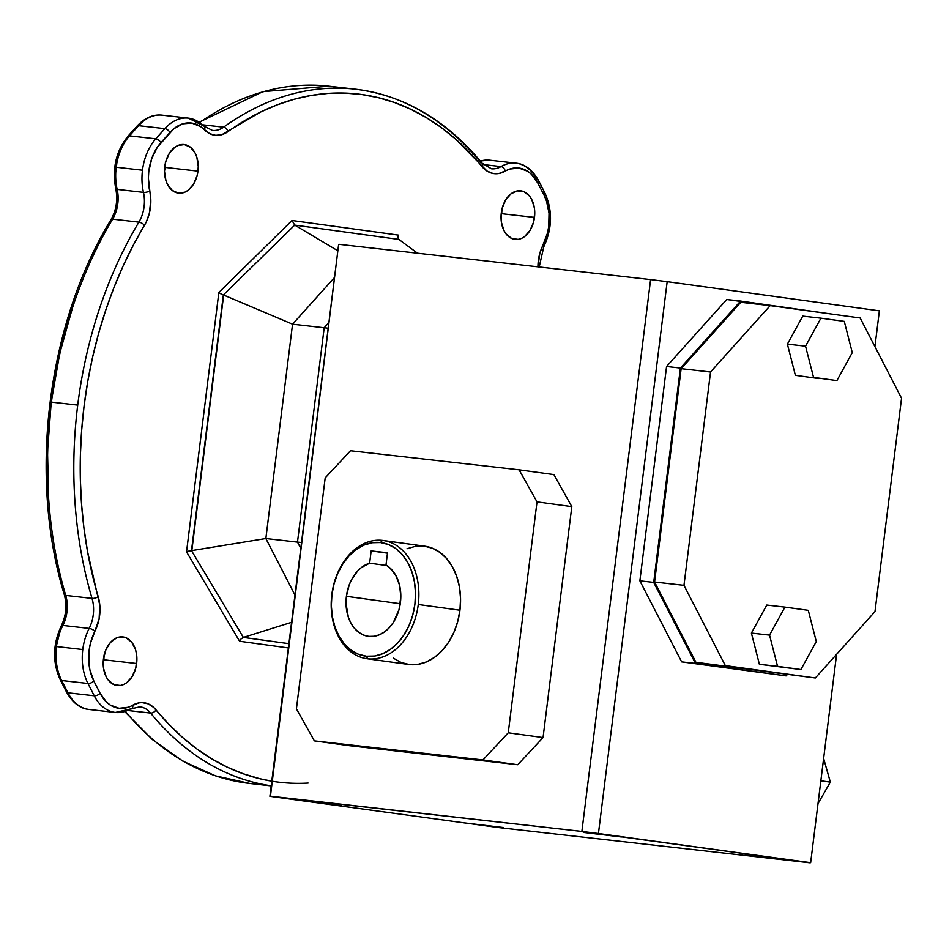 <?xml version="1.0" encoding="UTF-8"?>
<svg xmlns="http://www.w3.org/2000/svg" width="949" height="949" viewBox="0 0 949 949"><rect width="100%" height="100%" fill="white"/><g stroke="black" fill="none" stroke-linecap="round" stroke-linejoin="round"><path stroke-width="1.42" d="M400.431 602.449A37.296 27.189 97.8 0 1 368.342 636.34A37.296 27.189 97.8 0 1 346.397 596.328L400.253 603.73L346.397 596.328A37.296 27.189 97.8 0 1 369.636 563.184L386.824 565.557L369.636 563.184L361.391 567.549L357.666 570.954L351.474 579.78L349.173 584.987L346.397 596.328L346.017 603.611L348.39 617.408L351.059 623.398L354.57 628.463L358.817 632.402L363.621 635.083L368.805 636.399L374.167 636.281L379.493 634.751L384.594 631.856L389.268 627.716L393.325 622.485L399.019 609.602L400.822 596.589L399.565 585.225L395.709 575.26L389.659 567.68L385.982 565.035L387.512 552.769L371.166 550.918L369.636 563.184L371.166 550.918L387.512 552.769L385.982 565.035A37.296 27.189 97.8 0 1 400.431 602.449M393.361 658.167L401.047 662.461L409.339 664.549L417.916 664.371L426.445 661.916L434.606 657.289L442.068 650.67L448.569 642.307L453.836 632.52L457.679 621.69L459.945 610.231L418.26 604.501A59.668 43.5 97.8 0 1 367.666 658.82A59.668 43.5 -82.2 0 0 418.26 604.501A59.668 43.5 -82.2 0 0 382.411 540.396L380.502 542.543A57.284 41.756 97.8 0 1 414.915 604.086A57.284 41.756 97.8 0 1 366.338 656.234L358.378 654.217L351 650.101L344.475 644.039L339.066 636.257L334.973 627.064L332.364 616.803L331.331 605.865L331.913 594.691L334.095 583.694L337.785 573.291L342.85 563.908L349.078 555.877L356.243 549.518L364.072 545.07L372.269 542.721L380.502 542.543L388.461 544.548L395.84 548.664L402.364 554.738L407.773 562.52L411.854 571.713L414.464 581.974L415.496 592.9L414.915 604.086L412.744 615.082L409.055 625.474L403.989 634.869L397.761 642.9L390.585 649.258L382.755 653.695L374.57 656.056L366.338 656.234L367.666 658.82A59.668 43.5 97.8 0 1 366.907 658.725A59.668 43.5 97.8 0 1 331.806 594.715A59.668 43.5 -82.2 0 0 367.666 658.82L366.338 656.234A57.284 41.756 97.8 0 1 331.913 594.691A57.284 41.756 97.8 0 1 380.502 542.543L382.411 540.396A59.668 43.5 -82.2 0 0 331.806 594.715A59.668 43.5 97.8 0 1 382.411 540.396A59.668 43.5 97.8 0 1 383.159 540.491A59.668 43.5 97.8 0 1 418.26 604.501L459.945 610.231A59.668 43.5 -82.2 0 0 424.844 546.221L383.159 540.491M745.19 854.669L783.293 859.225L745.19 854.669M583.315 832.403L621.429 836.971L583.315 832.403M465.057 822.961L503.172 827.516L465.057 822.961M303.194 800.707L341.296 805.262L303.194 800.707M543.409 192.125A4.531 2.301 152.9 0 1 544.88 192.955A4.531 2.301 152.9 0 1 544.121 195.375A42.005 28.755 -83.5 0 1 543.042 245.091A4.531 1.601 27.2 0 1 543.789 246.787A4.531 1.601 -152.8 0 0 543.042 245.091A34.366 23.523 96.5 0 0 537.941 266.835L539.839 253.229L547.514 232.98L548.736 226.443L549.032 213.181L546.434 200.832L544.121 195.375L537.834 183.086L531.487 174.331L527.608 171.247L518.913 168.068L509.743 169.076L499.091 173.477L492.863 173.442L487.003 171.057L455.425 138.945L441.119 127.439L426.172 117.522L410.692 109.23L394.748 102.611L378.414 97.7L361.771 94.52L344.914 93.085L327.927 93.417L310.892 95.505L293.905 99.325L277.037 104.888L260.382 112.136L222.007 134.628L215.755 135.351L209.729 133.69L200.524 126.561L191.9 123.097L182.73 123.833L173.928 128.673L157.285 147.32L151.757 158.566L148.791 171.449L148.376 178.104L150.82 199.741L149.373 213.228L146.454 221.556L133.299 245.21L123.062 266.111L113.833 287.879L105.647 310.418L98.542 333.609L92.563 357.334L87.735 381.462L84.093 405.887L81.638 430.466L80.392 455.093L80.357 479.636L81.543 503.955L83.927 527.952L87.522 551.488L99.799 605.225L99.123 618.736L94.9 631.263A4.531 1.601 -152.8 0 0 89.159 628.416A46.548 31.863 96.5 0 0 82.777 649.555L56.489 646.577A46.548 31.863 -83.5 0 1 62.871 625.438A4.531 1.601 -152.8 0 0 61.294 625.854A4.531 1.601 27.2 0 1 62.871 625.438A29.834 20.415 96.5 0 0 65.742 595.438A4.531 1.744 163.5 0 1 64.283 594.655A4.531 1.744 -16.5 0 0 65.742 595.438L92.029 598.416A29.834 20.415 -83.5 0 1 89.159 628.416L62.871 625.438A46.548 31.863 96.5 0 0 56.489 646.577L82.777 649.555A46.548 31.863 -83.5 0 1 89.159 628.416L62.871 625.438A29.834 20.415 96.5 0 0 65.742 595.438L92.029 598.416A350.869 240.156 -83.5 0 1 77.723 405.093A350.869 240.156 -83.5 0 1 138.898 222.137L112.611 219.16A350.869 240.156 96.5 0 0 51.448 402.115L77.723 405.093L51.448 402.115A350.869 240.156 96.5 0 0 65.742 595.438A350.869 240.156 -83.5 0 1 51.448 402.115A350.869 240.156 -83.5 0 1 112.611 219.16A4.531 1.827 -149 0 0 111.009 219.622A4.531 1.827 31 0 1 112.611 219.16A29.834 20.415 96.5 0 0 117.178 189.397L143.465 192.374A46.548 31.863 -83.5 0 1 142.48 170.215L116.193 167.238A46.548 31.863 96.5 0 0 117.178 189.397L143.465 192.374A29.834 20.415 -83.5 0 1 138.898 222.137A350.869 240.156 96.5 0 0 77.723 405.093A350.869 240.156 96.5 0 0 92.029 598.416A29.834 20.415 -83.5 0 1 89.159 628.416A4.531 1.601 27.2 0 1 94.9 631.263L90.416 643.375L89.194 649.911L88.898 663.173L89.847 669.543L93.809 680.979L100.096 693.268L106.442 702.023L110.321 705.107L119.016 708.286L128.198 707.29L138.839 702.877L141.97 702.592L148.068 703.814L153.596 707.337L168.886 724.372L182.505 737.409L196.823 748.915L211.757 758.832L227.238 767.136L243.181 773.743L259.528 778.654L271.782 781.169M398.248 238.673L398.877 239.433L294.712 225.103L292.007 220.488L398.331 235.103L397.939 237.618L398.331 235.103L292.007 220.488L294.712 225.103L223.347 294.949L191.496 550.645L243.359 637.42L288.899 643.683L243.359 637.42L288.899 643.671L243.359 637.42L291.568 622.33L243.359 637.42L241.141 638.867L243.359 637.42L191.496 550.645L188.815 551.096L265.85 538.534L191.828 550.598L223.656 295.056L292.553 324.19L220.856 293.846L223.347 294.949L294.712 225.103L398.877 239.433L294.712 225.103L337.844 250.773L294.712 225.103L398.877 239.433L417.536 253.217L398.877 239.433L397.939 237.618M240.239 639.994L241.141 638.867L240.239 639.994M288.366 647.953L239.599 641.251L186.538 551.903L218.851 292.482L292.007 220.488L218.851 292.482L220.856 293.846L218.851 292.482L186.538 551.903L188.815 551.096L186.538 551.903L239.599 641.251L288.366 647.953M136.632 663.505A24.46 16.75 -83.5 0 1 117.296 685.534A24.46 16.75 -83.5 0 1 103.453 658.95L105.873 649.828L110.452 642.449L116.49 637.93L119.776 636.969L126.253 637.858L131.781 642.307L135.517 649.638L136.526 654.051L136.905 658.725L135.731 668.203L132.16 676.613L126.751 682.675L123.595 684.526L120.321 685.486L113.844 684.597L108.316 680.148L106.169 676.779L103.56 668.416L103.453 658.95A24.46 16.75 -83.5 0 1 122.801 636.921A24.46 16.75 -83.5 0 1 136.632 663.505L103.785 659.792L136.632 663.505M104.058 655.498A24.46 16.75 96.5 0 1 103.785 659.792L103.18 663.244A24.46 16.75 96.5 0 0 103.785 659.792L104.058 655.012M534.477 217.404A24.46 16.75 -83.5 0 1 515.141 239.433A24.46 16.75 -83.5 0 1 501.297 212.849L502.199 208.151L505.77 199.741L511.179 193.679L517.62 190.868L524.085 191.757L529.613 196.206L531.76 199.575L534.37 207.95L534.75 212.623L533.575 222.102L530.005 230.512L524.595 236.574L521.44 238.424L518.154 239.385L511.689 238.496L506.149 234.047L504.014 230.678L501.404 222.315L501.297 212.849A24.46 16.75 -83.5 0 1 520.633 190.82A24.46 16.75 -83.5 0 1 534.477 217.404L501.63 213.691L534.477 217.404M501.902 209.397A24.46 16.75 96.5 0 1 501.63 213.691L501.025 217.143A24.46 16.75 96.5 0 0 501.63 213.691L501.891 208.91M197.961 171.14A24.46 16.75 -83.5 0 1 178.626 193.169A24.46 16.75 -83.5 0 1 164.782 166.573A24.46 16.75 -83.5 0 1 184.13 144.545A24.46 16.75 -83.5 0 1 197.961 171.14L165.114 167.415L197.961 171.14L197.06 175.826L193.489 184.236L188.08 190.31L184.925 192.161L178.353 193.133L172.232 190.417L167.498 184.414L165.897 180.452L164.509 171.354L165.684 161.888L169.254 153.477L174.663 147.403L177.819 145.553L184.391 144.58L190.512 147.297L195.245 153.299L196.846 157.261L198.234 166.36L197.961 171.14M165.387 163.133A24.46 16.75 96.5 0 1 165.114 167.415L164.509 170.867A24.46 16.75 96.5 0 0 165.114 167.415L165.387 162.635M810.102 862.819L498.676 827.575L269.896 796.318L338.627 244.474L269.896 796.318L338.627 244.474L270.441 796.187L581.867 831.431L650.599 279.587L339.173 244.344L650.599 279.587L581.867 831.431L598.439 833.507L667.171 281.663L650.599 279.587L667.171 281.663L598.439 833.507L810.648 862.688L836.603 654.312L810.648 862.688L581.867 831.431L269.896 796.318L498.676 827.575L810.102 862.819M55.825 652.853L56.335 646.198L59.479 633.386M65.232 619.4L66.904 610.515L66.952 601.5M48.684 500.242L47.533 451.38L51.234 402.162L59.716 353.609L72.788 306.705M115.244 213.786L117.415 205.067L117.973 196.028M115.837 180.962L115.517 174.379L117.071 161.164M294.961 594.999L265.85 538.534L292.553 324.19L334.511 277.499L292.553 324.19L324.19 327.773L292.553 324.19L265.85 538.534L297.512 542.116L265.85 538.534L294.961 594.999M271.2 785.808A350.869 240.156 -83.5 0 1 150.606 713.067A4.531 2.752 -39.3 0 0 156.027 709.888A34.366 23.523 96.5 0 0 132.682 705.226A4.531 2.942 59.8 0 1 131.709 708.749A4.531 2.942 -120.2 0 0 132.682 705.226A42.005 28.755 -83.5 0 1 100.096 693.268A4.531 2.301 152.9 0 1 94.236 695.783A4.531 2.301 -27.1 0 0 100.096 693.268L93.809 680.979A4.531 2.301 152.9 0 1 87.949 683.482L94.236 695.783L67.948 692.806L61.673 680.516L87.949 683.482L94.236 695.783L67.948 692.806A4.531 2.301 152.9 0 1 66.477 691.975A4.531 2.301 -27.1 0 0 67.948 692.806L61.673 680.516A4.531 2.301 152.9 0 1 60.202 679.686A4.531 2.301 -27.1 0 0 61.673 680.516A46.548 31.863 -83.5 0 1 56.489 646.577A46.548 31.863 96.5 0 0 61.673 680.516L87.949 683.482A46.548 31.863 -83.5 0 1 82.777 649.555A46.548 31.863 96.5 0 0 87.949 683.482A4.531 2.301 -27.1 0 0 93.809 680.979A42.005 28.755 -83.5 0 1 94.9 631.263A34.366 23.523 96.5 0 0 98.21 596.707A346.338 237.048 -83.5 0 1 144.473 225.293A4.531 1.827 -149 0 0 138.898 222.137L112.611 219.16A29.834 20.415 96.5 0 0 117.178 189.397A46.548 31.863 -83.5 0 1 116.193 167.238L142.48 170.215A46.548 31.863 -83.5 0 1 155.79 138.827L164.877 128.649A46.548 31.863 -83.5 0 1 188.365 118.127A46.548 31.863 -83.5 0 1 203.003 125.612A4.531 2.894 135.3 0 1 204.32 126.229A4.531 2.894 135.3 0 1 204.355 129.764A34.366 23.523 96.5 0 0 228.057 131.567A346.338 237.048 -83.5 0 1 481.902 166.466A4.531 2.752 -39.3 0 0 482.151 163.252A4.531 2.752 140.7 0 1 481.902 166.466A34.366 23.523 96.5 0 0 505.248 171.128A4.531 2.942 -120.2 0 0 501.025 166.585A29.834 20.415 -83.5 0 1 491.404 168.78M516.137 163.181A46.548 31.863 96.5 0 0 501.025 166.585L483.361 164.592L501.025 166.585A29.834 20.415 -83.5 0 1 491.44 168.78L482.128 163.228C446.137 119.871 403.811 95.185 355.14 89.159A350.869 240.156 -83.5 0 1 480.752 162.54M199.29 122.101L263.015 91.638L328.852 86.181A350.869 240.156 96.5 0 0 199.8 122.433A350.869 240.156 -83.5 0 1 328.959 86.193M125.47 711.489A350.869 240.156 96.5 0 0 249.931 783.483L271.189 785.891M131.709 708.749A4.531 2.942 59.8 0 1 130.345 709.022A46.548 31.863 -83.5 0 1 115.387 712.45L139.918 706.827A29.834 20.415 -83.5 0 1 150.606 713.067L128.151 710.528L150.606 713.067A350.869 240.156 96.5 0 0 221.378 770.41M355.246 89.17A350.869 240.156 96.5 0 0 223.584 127.178A4.531 2.811 54.3 0 1 228.057 131.567A4.531 2.811 -125.7 0 0 223.584 127.178L202.861 124.829L223.584 127.178A350.869 240.156 -83.5 0 1 355.14 89.159L328.852 86.181M98.21 596.707A4.531 1.744 163.5 0 1 92.029 598.416A4.531 1.744 -16.5 0 0 98.21 596.707M138.898 222.137A4.531 1.827 31 0 1 144.473 225.293A34.366 23.523 96.5 0 0 149.728 191.01A4.531 1.507 167.2 0 1 143.465 192.374A29.834 20.415 -83.5 0 1 138.898 222.137M117.178 189.397A4.531 1.507 167.2 0 1 115.742 188.661A4.531 1.507 -12.8 0 0 117.178 189.397M88.933 709.449A46.548 31.863 -83.5 0 1 67.948 692.806A46.548 31.863 96.5 0 0 89.099 709.472C80.214 708.689 72.67 702.853 66.489 691.987L60.202 679.686C52.373 662.283 52.741 644.335 61.294 625.854C66.122 615.723 67.118 605.332 64.295 594.655C28.15 476.695 47.189 323.87 111.009 219.61C116.359 210.097 117.937 199.776 115.742 188.661C111.994 168.507 116.051 151.057 127.901 136.312A4.531 2.373 41.7 0 1 129.515 135.849L138.59 125.671L164.877 128.649L138.59 125.671L129.515 135.849L155.79 138.827L129.515 135.849A46.548 31.863 96.5 0 0 116.193 167.238A46.548 31.863 -83.5 0 1 129.515 135.849A4.531 2.373 -138.3 0 0 127.89 136.336M136.976 126.146A4.531 2.373 41.7 0 1 138.59 125.671A4.531 2.373 -138.3 0 0 136.988 126.134C144.758 117.842 153.121 114.177 162.077 115.149A46.548 31.863 96.5 0 0 138.59 125.671A46.548 31.863 -83.5 0 1 161.947 115.126M223.584 127.178A29.834 20.415 -83.5 0 1 212.398 130.416A29.834 20.415 -83.5 0 0 223.584 127.178M188.222 118.103A46.548 31.863 96.5 0 0 164.877 128.649A4.531 2.373 41.7 0 1 169.942 132.492A42.005 28.755 -83.5 0 1 204.355 129.764A4.531 2.894 -44.7 0 0 204.32 126.229M164.877 128.649L155.79 138.827A4.531 2.373 41.7 0 1 160.856 142.682L169.942 132.492A4.531 2.373 -138.3 0 0 164.877 128.649M143.465 192.374A4.531 1.507 -12.8 0 0 149.728 191.01A42.005 28.755 -83.5 0 1 160.856 142.682A4.531 2.373 -138.3 0 0 155.79 138.827A46.548 31.863 96.5 0 0 142.48 170.215A46.548 31.863 96.5 0 0 143.465 192.374M89.099 709.472L115.387 712.45A46.548 31.863 -83.5 0 1 94.236 695.783A46.548 31.863 96.5 0 0 115.22 712.426M139.954 706.839A29.834 20.415 -83.5 0 1 150.606 713.067A4.531 2.752 140.7 0 0 156.027 709.888A346.338 237.048 -83.5 0 0 308.105 783.055M544.88 192.944L538.593 180.642C532.401 169.776 524.868 163.952 515.971 163.169A46.548 31.863 -83.5 0 0 501.025 166.585A4.531 2.942 59.8 0 1 505.248 171.128A42.005 28.755 -83.5 0 1 537.834 183.086A4.531 2.301 -27.1 0 0 538.593 180.666A4.531 2.301 152.9 0 1 537.834 183.086L544.121 195.375A4.531 2.301 -27.1 0 0 544.88 192.944C552.709 210.358 552.342 228.306 543.789 246.787L539.198 266.977M480.253 160.962L489.684 160.191A46.548 31.863 96.5 0 0 480.384 161.116A46.548 31.863 -83.5 0 1 489.85 160.215M489.684 160.191L515.971 163.169A46.548 31.863 -83.5 0 1 537.122 179.824M249.824 783.471A350.869 240.156 -83.5 0 1 168.151 751.442M784.93 607.123L769.556 635.118L777.551 666.328L800.909 669.543L816.282 641.548L808.287 610.337L784.93 607.123L769.556 635.118L751.394 633.066L766.768 605.071L784.93 607.123L766.768 605.071L751.394 633.066L769.556 635.118L777.551 666.328L759.39 664.276L751.394 633.066L759.39 664.276L800.909 669.543L759.39 664.276L800.909 669.543L816.282 641.548L808.287 610.337L784.93 607.123M836.899 380.596L813.542 377.382L805.547 346.171L820.921 318.176L844.278 321.379L852.273 352.601L836.899 380.596L813.542 377.382L805.547 346.171L820.921 318.176L844.278 321.379L852.273 352.601L836.899 380.596M802.759 316.112L820.921 318.176L802.759 316.112L787.385 344.119L805.547 346.171L787.385 344.119L795.381 375.329L818.75 378.544L795.381 375.329L787.385 344.119L802.759 316.112M860.174 317.986L770.185 305.614L710.54 371.996L683.968 585.343L725.344 665.617L815.333 677.989L874.978 611.607L901.55 398.26L860.174 317.986L901.55 398.26L874.978 611.607L815.333 677.989L725.344 665.617L683.968 585.343L710.54 371.996L770.185 305.614L860.174 317.986M740.789 302.292L770.185 305.614L740.789 302.292L681.145 368.663L710.54 371.996L681.145 368.663L654.573 582.022L683.968 585.343L654.573 582.022L695.949 662.295L815.333 677.989L695.949 662.295L654.573 582.022L681.145 368.663L740.789 302.292M300.762 548.439L297.488 542.093L324.19 327.749L328.912 322.494L324.19 327.749L328.2 328.2L324.19 327.749L297.488 542.093L301.497 542.543L297.488 542.093L300.762 548.439M680.397 368.058L740.611 301.058L726.768 299.493L666.566 366.492L680.397 368.058L666.566 366.492L639.863 580.835L653.695 582.401L680.397 368.058L740.611 301.058L831.526 314.048L726.768 299.493L666.566 366.492L639.863 580.835L681.643 661.868L695.475 663.422L653.695 582.401L639.863 580.835L681.643 661.868L786.116 675.89L681.643 661.868L786.116 675.89L695.475 663.422L653.695 582.401L680.397 368.058M787.101 674.798L786.116 675.89L787.101 674.798M537.015 501.867L508.249 732.794L543.053 737.575L571.808 506.647L537.015 501.867L571.808 506.647L553.884 474.595L519.079 469.814L553.884 474.595L571.808 506.647L543.053 737.575L508.249 732.794L482.946 759.947L517.751 764.728L543.053 737.575L517.751 764.728L482.946 759.947L314.356 740.872L349.149 745.653L517.751 764.728L349.149 745.653L314.356 740.872L296.42 708.82L325.187 477.893L350.489 450.739L519.079 469.814L537.015 501.867L508.249 732.794L482.946 759.947L314.356 740.872L296.42 708.82L325.187 477.893L350.489 450.739L519.079 469.814L537.015 501.867M366.907 658.725L408.592 664.454A59.668 43.5 -82.2 0 0 459.945 610.231L460.55 598.594L459.482 587.206L456.754 576.518L452.495 566.933L446.872 558.831L440.075 552.508L432.388 548.225L424.096 546.126L415.52 546.316L406.991 548.759M820.849 780.802L830.339 782.106L823.637 758.441L830.339 782.106L820.849 780.802M818.002 803.625L830.339 782.106L818.002 803.625M879.379 310.845L667.171 281.663L879.379 310.845L874.931 346.61L879.379 310.845M387.465 553.16L371.166 550.918L387.465 553.16M127.901 136.312L136.988 126.134M162.077 115.149L188.365 118.127L212.398 130.416M124.829 711.679L152.374 739.568L182.837 761.134L215.589 775.879L249.931 783.483"/></g></svg>
